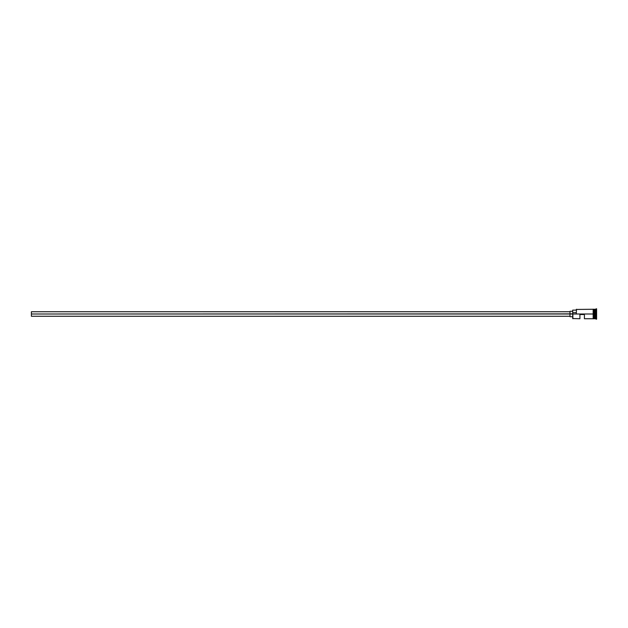 <?xml version="1.0" encoding="UTF-8"?>
<svg xmlns="http://www.w3.org/2000/svg" width="628" height="628" viewBox="0 0 628 628"><rect width="100%" height="100%" fill="white"/><g stroke="black" fill="none" stroke-linecap="round" stroke-linejoin="round"><path stroke-width="0.94" d="M572.869 314L572.697 318.553L572.697 313.874L31.4 314L31.4 316.253L31.4 314L569.989 314L569.989 316.708L569.989 314L572.697 314L572.697 312.65L576.3 312.65L572.697 312.65L572.697 310.122L572.869 318.734L572.869 314L593.17 314L572.869 314M596.6 319.087L594.614 318.647L594.614 314L594.528 318.734L594.528 309.266L594.708 318.647L594.795 309.266L594.795 318.734L594.795 314L595.697 314L595.697 318.734L595.697 314L594.795 314L594.795 309.266L595.697 309.266L595.697 314L595.697 309.266L596.153 308.811L596.153 314L595.697 314L596.153 314L596.153 319.189L596.153 314L596.6 314L596.153 314L596.153 308.811L596.6 308.811L596.6 319.189L596.6 308.811M579.911 318.734L579.911 314.542L584.425 314.542L584.425 318.734L584.425 314.542L579.911 314.542L579.911 318.734L572.697 318.553M593.625 318.734L594.528 318.734L594.528 314L593.17 314L593.17 318.781L593.625 318.781L593.625 309.219L593.17 309.219L593.17 314L594.528 314L594.528 309.266L593.625 309.266M576.3 313.874L576.48 309.266L576.3 313.874M593.625 318.781L593.625 309.219M593.17 309.219L593.17 318.686M569.989 311.292L569.989 314L569.989 311.292L572.697 311.292M31.4 311.747L31.4 314L31.4 311.747L569.989 311.747M569.989 316.253L31.4 316.253M572.697 316.708L569.989 316.708M593.17 318.734L584.425 318.734M593.17 309.266L576.3 309.447M572.697 310.122L576.3 310.122"/></g></svg>
